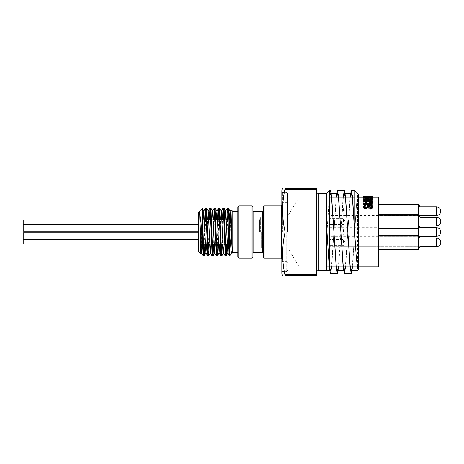 <?xml version="1.0" encoding="UTF-8"?>
<svg xmlns="http://www.w3.org/2000/svg" width="464" height="464" viewBox="0 0 464 464"><rect width="100%" height="100%" fill="white"/><g stroke="black" fill="none" stroke-linecap="round" stroke-linejoin="round"><path stroke-width="0.35" stroke-dasharray="2.32 1.74" d="M227.505 219.872L226.768 244.128M223.126 219.872L222.389 244.128M218.747 219.872L218.01 244.128M214.362 219.872L213.631 244.128M209.983 219.872L209.252 244.128M205.604 219.872L204.868 244.128M202.246 208.435L201.306 244.128M201.173 249.272L200.889 254.173M202.252 244.128L203.116 219.872M206.631 244.128L207.495 219.872M211.016 244.128L211.874 219.872M215.395 244.128L216.253 219.872M219.774 244.128L220.632 219.872M224.153 244.128L225.017 219.872M228.532 244.128L229.396 219.872M204.143 244.128L204.879 219.872M208.522 244.128L209.258 219.872M212.906 244.128L213.637 219.872M217.285 244.128L218.016 219.872M221.664 244.128L222.401 219.872M226.043 244.128L226.78 219.872M229.541 255.815L230.48 219.872M232.777 211.422L232.777 252.578M198.395 251.708L198.395 212.292M198.395 232L198.395 246.906L198.395 232M281.828 190.617L281.828 273.383M237.806 207.014L237.806 256.986M357.808 232L357.808 197.177L357.808 232M358.254 232L358.254 267.264L358.254 232M284.989 232L284.884 233.114C281.886 246.923 281.886 260.739 284.884 274.555L284.884 275.662L316.535 275.662L316.535 188.338L284.884 188.338L284.884 189.445C281.886 203.261 281.886 217.077 284.884 230.886L284.989 232M287.61 232L287.61 193.534L287.61 232M263.25 206.793L263.25 257.207M263.25 253.303L263.25 210.697M252.903 210.697L252.903 244.128M252.903 257.207L252.903 206.793M260.356 232L260.356 216.984L260.356 232M316.535 232L316.535 272.385L316.535 232M201.173 224.86L201.173 244.128M287.761 232L287.761 216.091L287.761 232M299.129 232L299.129 197.177L299.129 232M336.4 197.177L331.435 266.823M329.33 265.907L326.969 232L326.662 237.11L329.33 195.756L329.33 190.617M326.662 270.715L326.662 237.11M329.452 197.177L326.969 232M343.354 197.177L338.389 266.823M354.919 190.617L354.919 229.518L356.201 207.71L357.587 195.129C356.625 201.695 355.685 213.985 354.78 232L352.298 266.823M357.587 195.129L357.587 268.871L355.934 251.355L354.919 234.32M350.308 197.177L345.344 266.823M326.552 270.605L326.552 193.395M237.806 211.422L237.806 232M331.714 266.823L336.127 197.177M345.616 266.823L350.036 197.177M354.919 229.518L352.57 266.823M343.082 197.177L338.662 266.823M358.254 270.048L358.254 193.952M377.841 237.29L377.841 233.746L377.841 237.29L378.282 237.29L377.841 237.591M378.282 237.591L378.282 237.11L377.841 237.11M378.282 237.11L378.282 234.245L377.841 234.245M378.282 234.245L378.282 233.746L377.841 233.746M378.282 233.746L378.282 237.29M378.282 232.789L378.282 241.895L378.282 232.789L377.841 232.789L377.841 241.895L377.841 232.789M378.282 238.566L377.841 238.566M378.282 237.957L377.841 237.957M378.282 240.88L377.841 240.88M378.282 240.642L377.841 240.642L378.282 240.642M378.282 241.773L377.841 241.773M378.282 241.895L377.841 241.895M378.282 233.583L377.841 233.583M378.282 204.305L378.282 213.249L378.282 204.305L377.841 204.305L377.841 213.249L377.841 204.305M378.282 209.931L377.841 209.931M378.282 209.885L377.841 209.885M378.282 212.216L377.841 212.216L378.282 212.216M378.282 213.249L377.841 213.249L378.282 213.249M378.282 208.736L377.841 208.736M378.282 208.945L377.841 208.945M378.282 208.539L377.841 208.539M378.282 205.854L377.841 205.854M378.282 205.32L377.841 205.32M378.282 205.575L377.841 205.575M378.282 206.045L377.841 206.045L378.282 206.045M378.282 204.798L377.841 204.798M378.282 226.745L378.282 218.631L378.282 226.745L377.841 226.745L377.841 218.631L377.841 226.745M378.282 224.054L377.841 224.054L378.282 224.054M378.282 223.08L377.841 223.08L378.282 223.08M378.282 220.133L377.841 220.133M378.282 219.646L377.841 219.646M378.282 220.412L377.841 220.412L378.282 220.412M378.282 219.17L377.841 219.17M378.282 218.631L377.841 218.631M378.282 223.033L377.841 223.033M378.282 223.602L377.841 223.602M378.282 223.683L377.841 223.683M378.282 227.261L377.841 227.261M378.282 227.76L377.841 227.76M378.282 227.221L377.841 227.221M378.282 225.98L377.841 225.98L378.282 225.98M378.282 226.467L377.841 226.467L378.282 226.473M378.282 251.343L378.282 259.045L378.282 250.102L377.841 250.102L377.841 259.045L377.841 250.102L378.282 250.102L378.282 251.343L377.841 251.343M378.282 251.117L377.841 251.117L378.282 251.117M378.282 253.385L377.841 253.385M378.282 254.887L377.841 254.887M378.282 259.045L377.841 259.045M378.282 258.518L377.841 258.518M378.282 257.271L377.841 257.271L378.282 257.271M378.282 257.752L377.841 257.752M378.282 258.03L377.841 258.03M377.841 240.456L377.841 249.243L377.841 240.456L378.282 240.456L378.282 241.35L378.282 240.456L377.841 240.456L378.282 240.48M378.282 248.025L378.282 241.35L377.841 241.35L378.282 241.35L378.282 248.025L377.841 248.025M378.282 249.243L377.841 249.243L378.282 249.243M378.282 247.219L377.841 247.219L378.282 247.219M378.282 241.35L377.841 241.35L378.282 241.35M377.841 209.6L377.841 206.178L377.841 209.6L378.282 209.6L378.282 206.178L377.841 206.178L377.841 210.987L377.841 205.239L377.841 206.178L378.282 206.178L378.282 209.6M378.282 205.239L377.841 205.239L377.841 202.229L377.841 205.239L378.282 205.239L378.282 210.987L378.282 205.239L377.841 205.239L378.282 205.239L378.282 202.229L378.282 205.239M378.282 206.178L377.841 206.178L378.282 206.178M378.282 210.987L377.841 210.987L378.282 210.987M378.282 206.474L377.841 206.474M378.282 202.229L377.841 202.229L378.282 202.229M378.282 266.765L378.282 197.235M378.282 211.143L378.282 204.189L378.282 211.143M378.282 232L378.282 225.046L378.282 232M378.282 221.572L378.282 214.617L378.282 221.572M378.282 242.428L378.282 235.474L378.282 242.428M419.995 221.572L419.995 225.91L419.995 221.572M378.282 249.383L418.424 249.383L418.424 204.189M419.995 242.428L419.995 238.09L419.995 242.428M419.995 211.143L419.995 206.805L419.995 211.143M419.995 232L419.995 227.662L419.995 232M288.167 232L288.167 266.765L288.167 232M363.706 203.354L370.62 207.251L363.706 207.251L363.706 207.837L372.493 207.837L365.591 203.737L372.493 203.737L372.493 203.255L363.706 203.255L363.706 203.98L370.139 203.864L371.821 202.716L371.728 202.403M363.706 203.98L370.62 207.791L363.706 207.791L363.706 208.365L372.493 208.365L365.591 204.357L372.493 204.357L372.493 203.882L363.706 203.882L363.706 204.357M363.706 199.642L372.493 199.584L365.591 199.874L372.493 202.617L363.706 202.617L363.706 202.205L370.62 202.205L363.706 199.642L363.706 198.853L363.706 199.584M368.097 198.975C370.922 198.83 372.464 198.447 372.72 197.832C372.476 197.415 370.951 197.229 368.138 197.281C366.74 197.113 365.185 197.293 363.48 197.815C363.915 198.725 367.61 199.097 368.097 198.975L368.097 198.232C368.636 198.488 373.271 197.565 372.72 197.067L372.72 197.832M363.48 197.397L365.847 197.235L364.379 197.403L368.109 198.006C370.202 197.954 371.438 197.757 371.821 197.397L370.353 197.235L372.72 197.235M370.533 196.458L370.875 196.458L370.875 197.241L372.72 197.397M371.426 197.896L367.871 198.174M367.523 198.169L365.296 197.983M363.48 197.235L365.319 197.241L365.319 196.458L364.791 196.458M363.706 200.274L363.706 199.613C363.608 199.05 364.333 198.749 365.881 198.702L367.755 199.01L369.999 198.517C371.983 198.627 372.812 198.917 372.493 199.381L372.493 200.274M363.706 200.628L363.706 201.695M363.706 201.318L369.013 201.318C371.159 201.208 372.395 201.666 372.72 202.693M370.353 208.562L371.774 206.886M363.48 207.135L364.971 205.558L365.51 206.028M364.426 206.927L365.493 208.116L370.342 205.482C372.14 205.929 372.934 206.492 372.72 207.176M363.706 203.255L363.706 203.882L363.706 203.255M370.62 207.251L370.62 207.791M363.706 207.251L363.706 207.791M363.706 207.837L363.706 208.365M372.493 207.837L372.493 208.365M372.493 207.704L372.493 208.232M365.591 203.737L365.591 204.357M372.493 203.737L372.493 204.357M372.493 203.255L372.493 203.882M363.706 198.917L370.62 201.538L370.62 202.205M370.62 201.538L363.706 201.538L363.706 202.205M363.706 202.617L363.706 201.538M363.706 201.962L372.493 201.962L372.493 202.617M372.493 201.962L372.493 202.524M372.493 201.863L365.591 199.155L365.591 199.874M365.591 199.155L372.493 199.155L372.493 199.874M372.493 199.155L372.493 199.584M372.493 198.853L363.706 198.853M372.72 197.067L370.353 196.539M365.847 196.539L363.48 197.049L363.48 197.815M363.48 197.049C363.706 197.687 365.243 198.082 368.097 198.232M368.138 196.556C370.411 196.527 371.641 196.695 371.821 197.061C371.647 197.565 370.405 197.879 368.097 197.989C365.522 197.792 364.286 197.478 364.379 197.061C363.248 196.864 367.685 196.411 368.138 196.556L368.138 197.333C370.632 197.322 371.861 197.49 371.821 197.826L371.821 197.061M371.821 197.826C371.687 198.29 370.446 198.592 368.097 198.737L368.097 197.989M368.097 198.737C365.528 198.54 364.292 198.238 364.379 197.826L364.379 197.061M364.379 197.826L368.138 197.333M364.379 196.632L364.379 197.403M368.109 197.241L368.109 198.006M371.821 196.626L371.821 197.397M365.881 197.96L365.881 198.702M367.755 198.273L367.755 199.01M369.999 197.768L369.999 198.517M372.493 198.65L372.493 199.381M367.424 199.961L367.424 199.242L367.424 199.961L364.605 199.961L364.605 199.242L364.605 199.961M367.424 199.758L367.239 199.242M364.71 199.242L364.605 199.561M371.594 199.961L371.594 199.242L371.594 199.961L368.323 199.961L368.323 199.242L368.323 199.961M371.594 199.543L371.548 199.242M368.428 199.184L368.323 199.764L368.323 199.242M370.139 203.232L370.139 203.864M371.821 202.06L371.821 202.716M371.821 206.619L371.821 207.176M364.971 204.966L364.971 205.558M364.379 206.642L364.379 207.199M365.493 207.582L365.493 208.116M366.63 207.159L366.63 207.698M367.505 206.306L367.505 206.869M370.342 204.891L370.342 205.482M23.2 243.861L23.2 232.76M240.108 240.41L240.108 243.861L240.108 240.41M240.108 236.205L240.108 239.656L240.108 236.205M198.395 231.24L240.108 231.24L240.108 224.344L240.108 231.24L240.108 224.344L240.108 231.24L23.2 231.24L23.2 220.139M240.108 223.59L240.108 220.139L240.108 223.59M343.459 242.428L343.459 239.534L343.459 242.428M329.55 242.428L329.55 238.078L329.55 242.428M440.8 242.428L440.8 242.428C440.556 245.062 439.112 246.506 436.462 246.778L436.462 242.428L436.462 246.778L329.55 246.778L419.995 246.767M343.459 221.572L343.459 218.677L343.459 221.572M329.55 221.572L329.55 217.222L329.55 221.572M440.8 221.572L440.8 221.572C440.556 218.938 439.112 217.494 436.462 217.222L436.462 225.922L436.462 217.222L436.462 225.922L440.232 223.729M343.459 211.143L343.459 208.249L343.459 211.143M329.55 211.143L329.55 206.793L329.55 211.143M343.459 232L343.459 229.106L343.459 232M329.55 232L329.55 227.65L329.55 232M281.271 205.9L281.271 258.1M238.919 258.1L238.919 205.9M316.535 230.886L284.884 230.886M284.884 233.114L316.535 233.114M282.715 232L282.715 192.647L282.715 232M286.723 232L286.723 271.353L286.723 232M264.138 258.1L264.138 205.9M262.357 211.584L262.357 252.416M253.791 252.416L253.791 211.584M252.016 205.9L252.016 258.1M261.249 232L261.249 247.909L261.249 232M259.469 232L259.469 219.872L259.469 232M318.316 270.605L318.316 193.395M284.884 189.445L316.535 189.445M316.535 274.555L284.884 274.555M378.282 236.559L377.841 236.559M378.282 235.758L377.841 235.758M378.282 238.049L377.841 238.049M378.282 235.811L377.841 235.811M378.282 236.82L377.841 236.82M378.282 233.612L377.841 233.612M378.282 209.386L377.841 209.386M378.282 207.269L377.841 207.269M378.282 207.28L377.841 207.28M378.282 205.163L377.841 205.163M378.282 225.521L377.841 225.521M378.282 222.772L377.841 222.772M378.282 221.496L377.841 221.496M378.282 219.443L377.841 219.443M378.282 221.415L377.841 221.415M378.282 225.643L377.841 225.643M378.282 256.638L377.841 256.638M378.282 257.677L377.841 257.677M378.282 256.575L377.841 256.575M378.282 253.448L377.841 253.448M368.973 203.255L368.973 203.882M369.013 200.628L369.013 201.318M419.99 238.078L329.55 238.078L436.462 238.078L436.462 246.778M436.462 206.793L436.462 215.493M436.462 227.65L436.462 236.35M357.216 266.823L358.254 267.264M354.919 197.177L357.808 197.177L358.254 196.736M287.61 193.534L286.723 192.647L282.715 192.647L281.828 191.754M287.61 270.466L286.723 271.353L282.715 271.353L281.828 272.246M281.828 203.325L282.715 202.437L286.723 202.437L287.61 201.544M281.828 260.675L282.715 261.563L286.723 261.563L287.61 262.456M326.662 266.823L299.129 266.823L287.761 247.909L261.249 247.909L260.356 247.016M329.33 197.177L299.129 197.177L287.761 216.091L261.249 216.091L260.356 216.984M231.362 219.872L259.469 219.872L260.356 218.985M231.89 244.128L259.469 244.128L260.356 245.015M202.716 219.872L201.173 219.872L200.703 219.402M199.868 218.567L198.395 217.094M200.448 244.853L198.395 246.906M230.318 244.128L229.054 244.128M345.135 193.285L344.346 193.285M344.346 270.715L343.563 270.715M330.443 270.715L329.66 270.715M419.99 217.222L436.462 217.222M419.995 225.91L378.282 225.91L419.995 225.91L418.424 228.526L378.282 228.526M378.282 218.092L418.424 218.092L419.468 216.357L418.424 214.617L378.282 214.617M378.282 238.954L418.424 238.954L419.468 237.214L418.424 235.474L378.282 235.474M329.55 206.793L378.282 206.805M419.995 215.482L378.282 215.482M329.55 227.65L378.282 227.662M419.995 236.338L378.282 236.338M419.468 226.786L418.424 225.046L378.282 225.046M288.167 266.765L358.254 266.765M288.167 197.235L358.254 197.235M365.661 197.235L367.581 197.235M368.631 197.235L370.533 197.235M198.395 243.861L240.108 243.861M23.2 236.965L240.108 236.965M23.2 239.656L198.395 239.656M198.395 232.76L240.108 232.76L198.395 232.76M23.2 224.344L198.395 224.344M23.2 227.035L240.108 227.035M198.395 220.139L240.108 220.139M345.199 242.428L343.459 239.534L329.55 239.534L343.459 239.534L345.199 242.428L343.459 245.323L329.55 245.323L343.459 245.323L345.199 242.428M436.462 238.078C439.112 238.351 440.556 239.801 440.8 242.417M345.199 221.572L343.459 218.677L329.55 218.677L343.459 218.677L345.199 221.572L343.459 224.466L329.55 224.466L343.459 224.466L345.199 221.572M419.99 225.922L329.55 225.922L419.99 225.922M329.55 214.032L343.459 214.032L345.199 211.143L343.459 208.249L329.55 208.249M418.951 215.493L329.55 215.493M329.55 234.894L343.459 234.894L345.199 232L343.459 229.106L329.55 229.106M418.951 236.35L329.55 236.35"/><path stroke-width="0.7" d="M230.48 219.872L230.997 209.896L232.238 252.944M226.78 219.872L227.47 207.942L227.894 211.514L229.054 254.887L229.332 253.373L229.541 255.815L231.994 253.367L231.171 251.494L229.402 232L229.054 210.708L229.054 222.732L228.265 207.942L227.505 219.872M226.768 244.128L226.252 254.974L226.078 256.058L225.91 255.647L224.17 210.395L223.822 207.93L223.126 219.872M222.389 244.128L221.74 255.937L221.392 254.324L219.658 208.754L219.472 207.913L219.31 208.556L218.747 219.872M218.01 244.128L217.314 256.058L216.879 252.178L215.145 207.971L214.362 219.872M213.631 244.128L213.057 255.478L212.901 256.087L212.715 255.2L210.975 209.612L210.627 208.081L209.983 219.872M209.252 244.128L208.556 256.058L208.197 253.53L206.463 208.324L206.115 209.078L205.604 219.872M204.868 244.128L204.177 256.058L203.684 251.065L202.252 208.429L198.395 212.292L198.395 251.708L200.866 254.179L199.607 212.002L201.063 247.26L201.631 252.892L202.252 244.128M201.306 244.128L201.173 249.272M201.631 252.892L200.866 254.179M203.116 219.872L203.818 211.108L205.929 252.892L206.631 244.128M207.495 219.872L208.203 211.114L210.308 252.892L211.016 244.128M211.874 219.872L212.5 211.108L214.368 207.913L216.52 256.058L217.285 244.128M210.749 207.942L212.582 211.108L214.687 252.886L215.395 244.128M216.253 219.872L216.961 211.108L219.066 252.892L219.774 244.128M220.632 219.872L221.34 211.114L223.451 252.892L224.153 244.128M225.017 219.872L225.637 211.108L227.47 207.942M223.886 207.942L225.719 211.108L227.83 252.886L228.532 244.128M229.396 219.872L230.016 211.108L230.904 209.577M228.265 207.942L230.098 211.108L232.29 253.037M199.607 212.002L201.057 223.393L203.383 256.058L204.143 244.128M204.879 219.872L205.569 207.942L205.877 209.687L207.762 256.058L208.522 244.128M209.258 219.872L209.954 207.942L210.256 209.687L212.141 256.058L212.906 244.128M213.637 219.872L214.333 207.942M218.016 219.872L218.712 207.942L219.014 209.687L220.899 256.058L221.664 244.128M222.401 219.872L223.091 207.942L223.393 209.687L225.284 256.058L226.043 244.128M237.806 252.578L232.777 252.578L232.777 211.422L230.927 209.571M229.332 253.373L229.332 230.944M202.774 246.506L202.774 222.732M229.054 246.506L229.054 222.732M229.054 210.708L229.054 254.887M237.806 232L237.806 207.014L238.919 205.9L238.919 258.1L237.806 256.986L237.806 211.422L232.777 211.422M263.25 232L263.25 206.793L264.138 205.9L264.138 258.1L263.25 257.207L263.25 232L263.25 253.303L262.357 252.416L262.357 211.584L263.25 210.697L263.25 232M252.903 244.128L252.903 210.697L253.791 211.584L253.791 252.416L252.903 253.303M252.903 206.793L252.903 257.207L252.016 258.1L252.016 205.9L252.903 206.793M202.582 244.128L201.173 244.128L201.173 224.86M345.344 266.823L344.346 270.715L343.192 265.53L338.552 198.47L337.398 193.285L336.4 197.177M331.435 266.823L330.443 270.715L329.33 265.907M316.535 272.385C316.651 271.289 317.248 270.698 318.316 270.605L318.316 193.395L326.552 193.395L329.33 190.617L329.33 268.244L326.662 226.89L326.662 270.715L329.66 270.715M338.389 266.823L337.398 270.715L336.238 265.53L331.603 198.47L330.443 193.285L329.452 197.177M352.298 266.823L351.3 270.715L350.14 265.53L345.506 198.47L344.346 193.285L343.354 197.177M357.587 268.871L356.201 256.296L352.46 198.47L351.3 193.285L350.308 197.177M354.919 234.32L352.46 196.162L351.3 190.617L354.919 190.617L354.919 234.482M326.552 193.395L326.662 270.715M282.657 275.662L281.828 273.383L281.828 190.617L282.657 188.338M284.884 275.662C281.886 275.662 281.886 275.662 284.884 275.662C281.886 275.662 281.886 275.662 284.884 275.662L284.884 274.555C281.886 260.739 281.886 246.923 284.884 233.114L284.884 230.886C281.886 217.077 281.886 203.261 284.884 189.445L284.884 188.338C281.886 188.338 281.886 188.338 284.884 188.338C281.886 188.338 281.886 188.338 284.884 188.338L316.535 188.338L316.535 275.662L284.884 275.662M336.127 197.177L337.398 190.617L338.552 196.162L343.192 267.838L344.346 273.383L345.616 266.823M350.036 197.177L351.3 190.617M352.57 266.823L351.3 273.383L350.14 267.838L345.506 196.162L344.346 190.617L343.082 197.177M338.662 266.823L337.398 273.383L336.238 267.838L331.603 196.162L330.443 190.617L329.33 195.756M329.33 268.244L330.443 273.383L331.714 266.823M354.919 190.617L358.254 193.952L358.254 270.048L357.587 270.715L351.3 270.715M326.969 232L326.662 226.89M372.72 197.235L378.282 197.235L378.282 266.765L358.254 266.765M440.8 211.143L440.8 211.155C440.556 213.771 439.112 215.215 436.462 215.493L436.462 206.793L419.99 206.793L418.424 204.189L418.424 249.383L378.282 249.383M372.72 196.626L368.051 197.42C365.203 197.287 363.677 197.02 363.48 196.626L365.847 196.458L364.379 196.632L368.109 197.241L371.821 196.626L370.353 196.458L372.72 196.626L372.72 197.397L371.183 197.937M367.871 198.174L367.523 198.169M365.296 197.983L363.48 197.397L363.48 196.626M372.493 200.274L363.706 200.274L363.706 199.566L372.493 199.566L372.493 200.274M371.821 202.716L370.336 201.741L363.706 201.695L363.706 201.016L368.973 201.016L368.973 201.695M363.706 201.016L363.706 200.628L369.013 200.628C371.159 200.518 372.395 200.987 372.72 202.037L372.72 202.693L370.864 204.259L363.706 204.357L363.706 203.737L369.013 203.737L369.013 204.357M371.821 207.176C371.942 206.631 371.444 206.242 370.33 205.999L369.466 206.213L366.867 208.336L365.533 208.696C364.043 208.435 363.358 207.913 363.48 207.135L363.48 206.579L364.971 204.966L365.51 206.028L364.379 207.199M365.51 205.442L364.379 206.642L365.493 207.582L370.342 204.891C371.815 204.995 372.604 205.569 372.72 206.619L372.72 207.176L370.8 209.119L370.353 208.04L371.821 206.619C371.948 206.068 371.449 205.668 370.33 205.419L370.33 205.999M370.353 196.539L368.138 196.504L368.138 197.235M368.138 196.504L365.847 196.539M365.847 196.458L365.847 197.09M370.353 196.458L370.353 197.09M371.183 197.177L371.183 197.85M368.051 197.42L368.051 198.07M363.706 199.566L363.706 198.888C363.608 198.314 364.333 198 365.881 197.96L367.755 198.273L369.999 197.768C371.618 197.797 372.447 198.087 372.493 198.65L372.493 199.566M367.424 199.039L367.424 199.039C367.581 198.551 367.07 198.273 365.899 198.198L364.605 198.836L364.605 199.242L367.424 199.242M371.594 198.812L371.594 199.242L371.594 198.812C371.745 198.343 371.217 198.064 369.999 197.989L368.428 198.447L368.323 199.242L371.594 199.242M367.424 199.758C367.581 199.288 367.07 199.01 365.899 198.94L365.899 198.198M365.899 198.94C364.716 199.091 364.286 199.3 364.605 199.561M364.605 199.242L364.605 198.836M371.594 199.543C371.745 199.079 371.217 198.812 369.999 198.737L369.999 197.989M369.999 198.737L368.428 199.184L368.428 198.447M368.428 199.184L368.323 199.764M363.706 203.737L363.706 203.255L370.139 203.232L371.821 202.06L370.336 201.063L370.336 201.741M370.336 201.063L368.973 201.016M372.72 202.037L370.864 203.638L370.864 204.259M370.864 203.638L369.013 203.737M370.33 205.419L369.466 205.633L369.466 206.213M369.466 205.633L366.867 207.802L366.867 208.336M366.867 207.802L365.533 208.174L365.533 208.696M365.533 208.174C364.031 207.895 363.347 207.362 363.48 206.579M372.72 206.619L370.8 208.609L370.8 209.119M370.8 208.609L370.353 208.04M23.2 232.76L198.395 232.76L23.2 232.76L23.2 243.861L198.395 243.861M198.395 220.139L23.2 220.139L23.2 231.24L198.395 231.24M440.8 221.572L440.8 221.572C440.556 218.938 439.112 217.494 436.462 217.222L419.99 217.222L419.468 216.357L419.995 215.482M436.462 227.65C439.112 227.923 440.556 229.373 440.8 231.988L440.8 232C440.556 234.627 439.112 236.077 436.462 236.35L436.462 227.65L419.99 227.65L419.468 226.786M440.8 242.428L440.8 242.428C440.556 245.062 439.112 246.506 436.462 246.778L436.462 238.078L419.99 238.078L419.468 237.214L419.995 236.338M281.828 258.657L281.271 258.1L281.271 205.9L281.828 205.343M284.884 274.555L316.535 274.555M316.535 233.114L284.884 233.114M284.884 230.886L316.535 230.886M316.535 189.445L284.884 189.445M368.062 206.747L368.062 207.304M440.232 223.729L440.8 221.583C440.556 224.199 439.112 225.649 436.462 225.922L419.99 225.922L436.462 225.922L436.462 217.222M226.078 256.058L227.911 252.886M221.699 256.058L223.532 252.892M219.507 207.942L221.34 211.114M217.314 256.058L219.147 252.892M215.128 207.942L216.961 211.108M212.935 256.058L214.768 252.886M208.556 256.058L210.389 252.892M206.37 207.942L208.203 211.114M204.177 256.058L206.01 252.886M202.275 208.435L203.818 211.108M201.55 252.892L203.383 256.058M203.742 211.108L205.569 207.942M205.929 252.892L207.762 256.058M208.121 211.114L209.954 207.942M210.308 252.892L212.141 256.058M214.687 252.886L216.52 256.058M216.879 211.108L218.712 207.942M219.066 252.892L220.899 256.058M221.258 211.114L223.091 207.942M223.451 252.892L225.284 256.058M227.83 252.886L229.518 255.809M232.777 252.578L232.319 253.042M203.418 256.087L204.143 256.087M207.797 256.087L208.522 256.087M212.176 256.087L212.901 256.087M216.555 256.087L217.274 256.087M220.934 256.087L221.664 256.087M225.318 256.087L226.043 256.087M205.604 207.913L206.335 207.913M209.989 207.913L210.714 207.913M214.368 207.913L215.093 207.913M218.747 207.913L219.472 207.913M223.126 207.913L223.851 207.913M227.511 207.913L228.23 207.913M318.316 193.395C317.248 193.302 316.651 192.711 316.535 191.615M200.703 219.402L199.868 218.567M201.173 244.128L200.448 244.853M231.362 219.872L229.204 219.872M229.054 219.872L202.716 219.872M231.89 244.128L230.318 244.128M229.054 244.128L202.774 244.128M326.662 266.823L329.185 266.823M329.452 266.823L336.127 266.823M336.4 266.823L343.082 266.823M343.354 266.823L350.036 266.823M350.308 266.823L357.216 266.823M329.33 197.177L331.435 197.177M331.714 197.177L338.389 197.177M338.662 197.177L345.344 197.177M345.616 197.177L352.298 197.177M352.57 197.177L354.919 197.177M351.3 193.285L345.135 193.285M337.398 193.285L330.443 193.285M343.563 270.715L337.398 270.715M318.316 270.605L326.552 270.605M252.016 205.9L238.919 205.9M252.016 258.1L238.919 258.1M262.357 211.584L253.791 211.584M262.357 252.416L253.791 252.416M281.271 205.9L264.138 205.9M281.271 258.1L264.138 258.1M330.443 273.383L337.398 273.383M344.346 273.383L351.3 273.383M329.33 190.617L330.443 190.617M337.398 190.617L344.346 190.617M436.462 246.778L419.99 246.778L418.424 249.383L419.995 246.767M419.99 238.078L418.424 235.474L378.282 235.474M419.99 217.222L418.424 214.617L378.282 214.617M419.995 225.91L418.424 228.526L378.282 228.526M358.254 197.235L363.48 197.235M367.581 197.235L368.631 197.235M418.424 204.189L378.282 204.189M364.791 196.458L365.661 196.458M23.2 224.344L198.395 224.344M23.2 239.656L198.395 239.656M436.462 215.493L418.951 215.493M436.462 206.793C439.112 207.066 440.556 208.51 440.8 211.132M436.462 236.35L418.951 236.35M436.462 238.078C439.112 238.351 440.556 239.801 440.8 242.417"/></g></svg>
